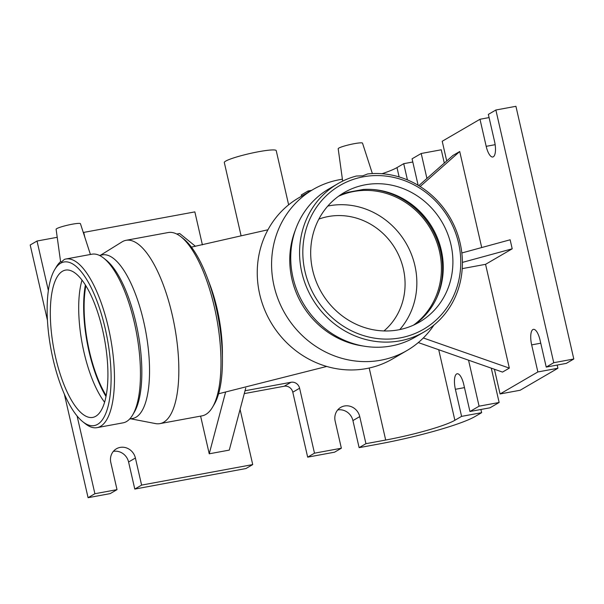 <?xml version="1.0" encoding="UTF-8"?>
<svg xmlns="http://www.w3.org/2000/svg" width="604" height="604" viewBox="0 0 604 604"><rect width="100%" height="100%" fill="white"/><g stroke="black" fill="none" stroke-linecap="round" stroke-linejoin="round"><path stroke-width="0.91" d="M288.637 204.824L276.224 150.638A26.629 3.073 167.1 0 0 272.155 149.943A26.629 3.073 167.1 0 0 247.149 154.163A26.629 3.073 167.1 0 0 225.685 161.117A26.629 3.073 167.1 0 0 224.311 162.529L241.102 235.839L267.95 229.777M491.271 368.146L499.138 402.483L479.085 406.182L468.545 360.18M480.905 409.482L481.637 412.675L461.584 416.375L455.386 389.301A13.318 4.59 79.5 0 1 457.145 373.77A13.318 4.59 79.5 0 1 463.744 384.431L469.942 411.505L489.995 407.806L499.138 402.483M494.427 369.248L500.082 393.959L520.135 390.252L557.915 368.251L537.862 371.951L531.663 344.876A13.318 4.59 79.5 0 1 533.43 329.354A13.318 4.59 79.5 0 1 540.021 340.014L546.227 367.089L566.28 363.382L573.8 359.002L553.747 362.702L546.227 367.089M557.19 365.065L557.915 368.251M537.862 371.951L500.082 393.959M479.085 406.182L469.942 411.505M461.584 416.375L454.872 420.286A55.923 6.448 -12.9 0 1 385.692 440.037L365.941 443.683L359.123 447.655L378.874 444.008A77.644 8.947 167.1 0 0 474.925 416.586L481.637 412.675M446.718 160.958L442.211 141.261L479.991 119.26L486.19 146.334A13.318 4.59 79.5 0 0 492.789 156.995A13.318 4.59 79.5 0 0 494.548 141.464L488.349 114.39L495.869 110.011L553.747 362.702M426.922 178.459L421.207 153.492L441.26 149.784L444.302 163.088M418.134 185.292L412.071 158.814L421.207 153.492M407.428 179.901L403.714 163.676L412.804 162M382.03 173.733A55.923 6.448 167.1 0 0 396.994 167.587L403.714 163.676M418.761 185.67L452.902 155.485L459.719 151.521L481.713 247.542M461.826 252.97L510.138 239.788L512.207 248.81L485.563 264.326L509.331 368.115L502.513 372.087L418.293 342.574M479.991 119.26L489.081 117.576M495.869 110.011L515.922 106.304L573.8 359.002M301.539 196.209L301.253 194.956L308.07 190.985L311.641 190.328M299.607 388.236A7.49 6.976 59.8 0 0 291.037 382.264L284.22 386.235A7.49 6.976 -120.2 0 1 292.789 392.207L299.607 388.236L314.488 453.181L307.67 457.152L292.789 392.207M245.028 390.758L291.037 382.264M284.22 386.235L244.273 393.604M117.017 489.64L94.896 493.725L88.078 497.696L110.2 493.611L117.017 489.64L110.819 462.566A13.318 12.405 -120.2 0 1 116.413 448.787A13.318 12.405 -120.2 0 1 135.402 458.028L141.608 485.103L134.79 489.074L245.903 468.553L252.721 464.589L240.082 409.399M307.67 457.152L334.541 452.192L341.358 448.221L335.16 421.147A13.318 12.405 -120.2 0 1 340.747 407.375A13.318 12.405 -120.2 0 1 359.742 416.609L365.941 443.683M359.123 447.655L352.925 420.58A13.318 12.405 59.8 0 0 337.689 409.957M134.79 489.074L128.584 461.992A13.318 12.405 59.8 0 0 113.348 451.369M88.078 497.696L64.371 394.208M47.452 320.339L30.2 244.998L37.018 241.026L57.221 237.297M252.721 464.589L141.608 485.103M341.358 448.221L314.488 453.181M245.745 388.055L229.286 450.101L209.233 453.8L200.603 416.111M176.768 234.042L179.682 233.506L195.469 246.304M308.07 190.985L308.357 192.246M202.4 244.869L194.85 211.891L83.73 232.404L84.854 237.319M37.018 241.026L48.373 290.592M77.093 416.013L94.896 493.725M83.337 232.631L83.73 232.404M509.331 368.115L423.329 337.976M462.219 268.637L485.563 264.326M420.135 186.515L459.719 151.521M222.431 359.984L222.4 352.487A74.564 25.685 -100.5 0 0 217.153 308.969A74.564 25.685 -100.5 0 0 209.837 284.446L207.187 277.432A90.479 31.166 79.5 0 1 216.058 307.179A90.479 31.166 79.5 0 1 222.431 359.984A90.479 31.166 79.5 0 1 214.186 404.416L212.465 407.315A93.205 32.11 79.5 0 1 202.061 415.846L159.909 423.623A93.205 32.11 79.5 0 1 155.538 423.585L130.758 418.806M512.207 248.81L462.4 262.4M209.233 453.8L225.526 392.381M318.859 219.116A65.579 61.095 -120.2 0 1 395.612 249.286A65.579 61.095 -120.2 0 1 383.978 330.939M100.558 255.22L122 241.91A93.205 32.11 79.5 0 1 122.318 241.721A93.205 32.11 79.5 0 1 126.07 240.309L168.222 232.532A93.205 32.11 79.5 0 1 180.981 236.783L183.624 238.882A90.479 31.166 79.5 0 1 207.187 277.432M180.981 236.783A93.205 32.11 79.5 0 1 216.715 318.361A93.205 32.11 79.5 0 1 212.465 407.315M90.411 254.473L80.445 223.699A12.48 1.442 167.1 0 0 80.415 223.639A12.48 1.442 167.1 0 0 69.785 224.696A12.48 1.442 167.1 0 0 56.761 228.629A12.48 1.442 167.1 0 0 56.112 229.271L60.611 261.834L61.525 261.842L64.432 259.388A85.753 29.536 79.5 0 1 65.927 258.995A85.753 29.536 79.5 0 1 110.54 337.961A85.753 29.536 79.5 0 1 97.055 427.647A85.753 29.536 79.5 0 1 85.315 423.736L82.823 421.758A83.178 28.652 79.5 0 1 50.94 348.961A83.178 28.652 79.5 0 1 54.73 269.58A83.178 28.652 79.5 0 1 60.672 263.223A83.178 28.652 79.5 0 1 108.969 348.901A83.178 28.652 79.5 0 1 82.823 421.758M103.669 258.112A85.753 29.536 79.5 0 1 136.534 333.159A85.753 29.536 79.5 0 1 132.631 415.001L134.247 412.268A83.178 28.652 79.5 0 0 138.037 332.88A83.178 28.652 79.5 0 0 106.153 260.082L103.669 258.112A85.753 29.536 79.5 0 0 91.921 254.201L65.927 258.995M132.631 415.001A85.753 29.536 79.5 0 1 123.057 422.845L97.055 427.647M62.506 271.241A74.896 25.798 79.5 0 1 65.519 270.109A74.896 25.798 79.5 0 1 103.601 334.556A74.896 25.798 79.5 0 1 95.726 416.284A74.896 25.798 79.5 0 1 92.714 417.417A74.896 25.798 79.5 0 1 54.632 352.962A74.896 25.798 79.5 0 1 62.506 271.241M104.575 402.204A74.896 25.798 79.5 0 1 82.031 280.075M54.73 269.58L56.353 266.847A85.753 29.536 79.5 0 1 60.581 261.638M99.449 255.424L102.446 254.873A83.178 28.652 79.5 0 1 145.73 331.46A83.178 28.652 79.5 0 1 132.653 418.459L129.649 419.017M126.07 240.309A93.205 32.11 79.5 0 1 174.564 326.137A93.205 32.11 79.5 0 1 159.909 423.623M106.153 395.59A74.896 25.798 79.5 0 1 85.866 285.692M105.987 396.466A76.149 26.229 79.5 0 1 85.398 284.937M433.891 325.133A93.205 86.84 -120.2 0 1 406.983 350.524L392.645 358.874A93.205 86.84 -120.2 0 1 270.698 322.03A93.205 86.84 -120.2 0 1 298.837 197.787L313.174 189.437A93.205 86.84 -120.2 0 1 339.403 179.735A93.205 86.84 -120.2 0 1 342.408 179.237M372.374 173.582L362.521 143.156A12.48 1.442 167.1 0 0 354.276 143.677A12.48 1.442 167.1 0 0 338.187 148.727L342.664 181.125M424.136 331.906A85.753 79.894 -120.2 0 0 457.137 232.88A85.753 79.894 -120.2 0 0 367.632 173.952L362.694 175.847L356.398 176.021A85.753 79.894 -120.2 0 0 337.832 183.707L328.991 188.856A85.753 79.894 -120.2 0 0 303.11 303.155A85.753 79.894 -120.2 0 0 415.295 337.055L424.136 331.906A85.753 79.894 -120.2 0 1 311.943 298.014A85.753 79.894 -120.2 0 1 337.832 183.707M414.54 324.658A74.896 69.785 -120.2 0 0 436.616 298.066A74.896 69.785 -120.2 0 0 373.423 189.55A74.896 69.785 -120.2 0 0 363.238 189.467L348.04 192.276A74.896 69.785 -120.2 0 0 339.403 195.628M365.186 184.816A74.896 69.785 -120.2 0 1 447.368 233.076A74.896 69.785 -120.2 0 1 419.486 322.06A74.896 69.785 -120.2 0 1 398.406 329.859A74.896 69.785 -120.2 0 1 316.217 281.592A74.896 69.785 -120.2 0 1 344.099 192.616A74.896 69.785 -120.2 0 1 365.186 184.816M363.351 176.798A83.178 77.493 -120.2 0 1 457.515 285.33A83.178 77.493 -120.2 0 1 324.514 309.882A83.178 77.493 -120.2 0 1 363.351 176.798M363.087 346.001A83.178 77.493 -120.2 0 1 295.447 229.852M406.983 350.524A93.205 86.84 -120.2 0 1 285.035 313.68A93.205 86.84 -120.2 0 1 313.174 189.437M327.798 206.07A74.896 69.785 -120.2 0 1 329.135 205.805A74.896 69.785 -120.2 0 1 406.409 243.842A74.896 69.785 -120.2 0 1 399.735 329.595M338.527 196.255A74.896 69.785 -120.2 0 1 353.695 191.506A74.896 69.785 -120.2 0 1 434.495 236.481A74.896 69.785 -120.2 0 1 413.566 325.111M372.517 189.482A76.149 70.947 -120.2 0 1 436.231 298.889M455.386 389.301L464.476 387.625M531.663 344.876L540.754 343.2M396.994 167.587L399.138 176.934M438.715 349.731L454.872 420.286M486.19 146.334L495.144 144.681M359.742 416.609L352.925 420.58M135.402 458.028L128.584 461.992M369.195 368.017L385.692 440.037M326.734 366.447L218.58 393.77M191.43 247.119L241.102 235.839"/></g></svg>
